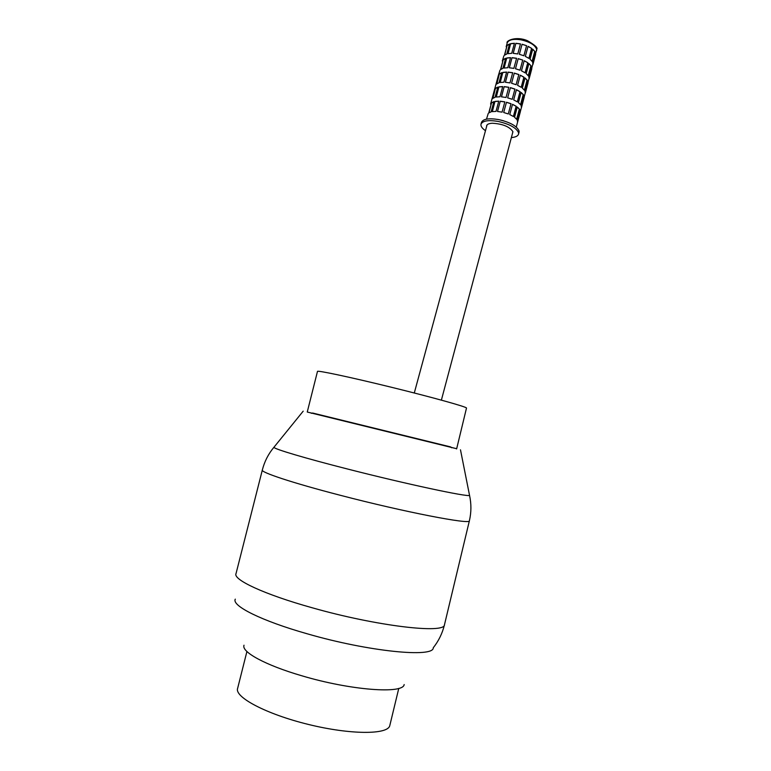 <?xml version="1.0" encoding="UTF-8"?>
<svg xmlns="http://www.w3.org/2000/svg" width="771" height="771" viewBox="0 0 771 771"><rect width="100%" height="100%" fill="white"/><g stroke="black" fill="none" stroke-linecap="round" stroke-linejoin="round"><path stroke-width="1.16" d="M404.158 684.552C403.349 694.208 350.516 690.344 301.827 675.782C265.388 665.209 241.101 651.832 244.012 645.221M456.673 448.722L307.253 412.032M389.866 725.289L389.779 725.627C387.9 734.792 350.41 734.821 308.323 724.422C266.207 714.139 234.018 696.994 237.661 688.262L246.913 651.514M512.464 133.46L512.86 131.6C509.544 126.656 502.721 123.88 492.37 123.244L491.734 123.283C488.737 123.533 487.031 124.353 486.617 125.74L486.597 126.579M485.47 130.704C482.097 128.352 480.603 126.184 480.988 124.198C482.559 120.777 488.216 119.842 497.96 121.394C509.66 124.092 516.531 127.909 518.575 132.843L518.555 134.077C517.948 136.053 515.558 137.219 511.366 137.585M519.018 132.342L519.056 131.012C517.023 126.068 510.151 122.242 498.461 119.544C488.718 118.002 483.06 118.936 481.49 122.377L481.017 124.092M535.604 54.462L535.315 52.293L532.645 62.297L532.954 64.427L535.604 54.462L535.18 52.785M531.817 68.715L531.498 66.595L528.819 76.647L529.147 78.729L531.817 68.715L531.373 67.077M528 83.037L527.672 80.965L524.984 91.065L525.321 93.108L528 83.037L527.547 81.437M524.164 97.435L523.827 95.411L521.119 105.569L521.475 107.554L524.164 97.435L523.702 95.864M520.309 111.901L519.962 109.925L517.245 120.131L517.601 122.078L520.309 111.901L519.837 110.369M516.782 119.418L514.536 117.269L517.274 107.024L519.509 109.203L516.782 119.418M520.666 104.827L518.449 102.639L521.167 92.453L523.384 94.669L520.666 104.827M524.54 90.323L522.333 88.096L525.041 77.948L527.229 80.203L524.54 90.323M531.065 65.824L528.386 75.886L526.198 73.621L528.887 63.53L531.065 65.824L528.848 63.685M534.881 51.503L532.212 61.516L530.043 59.213L532.722 49.171L534.881 51.503L532.674 49.334M513.496 116.546L509.747 114.561L512.503 104.297L516.233 106.292L513.496 116.546M517.399 101.907L513.679 99.902L516.416 89.687L520.126 91.71L517.399 101.907M521.292 87.345L517.582 85.321L520.309 75.163L524.001 77.196L521.292 87.345M527.865 62.759L525.167 72.859L521.466 70.816L524.184 60.707L527.865 62.759L524.155 60.803M531.701 48.4L529.012 58.442L525.34 56.379L528.039 46.318L531.701 48.4L528.01 46.424M508.282 113.963L503.704 112.508L506.46 102.235L511.038 103.69L508.282 113.963L510.99 103.767L506.441 102.321M512.214 99.305L507.646 97.85L510.392 87.624L514.961 89.079L512.214 99.305M516.127 84.714L511.568 83.258L514.305 73.091L518.854 74.546L516.127 84.714M522.738 60.08L520.02 70.2L515.481 68.744L518.199 58.625L522.738 60.08L518.179 58.712M526.593 45.691L523.894 55.763L519.365 54.298L522.073 44.236L526.593 45.691L522.044 44.323M500.244 101.213L504.851 101.868L502.085 112.142L497.478 111.477L500.244 101.213L497.536 111.477M504.186 86.622L508.783 87.258L506.036 97.474L501.429 96.828L504.186 86.622L501.497 96.838M508.108 72.108L512.705 72.725L509.968 82.892L505.371 82.266L508.108 72.108L505.429 82.266M512.011 57.661L516.599 58.259L513.872 68.378L509.284 67.771L512.011 57.661L509.352 67.771M515.895 43.292L520.473 43.88L517.765 53.941L513.178 53.344L515.895 43.292L513.245 53.353M494.953 101.406L498.77 101.146L495.994 111.4L492.187 111.631L494.953 101.406L492.341 111.612M498.904 86.863L502.711 86.564L499.955 96.761L496.138 97.04L498.904 86.863L496.293 97.011M502.827 72.397L506.634 72.06L503.897 82.208L500.08 82.516L502.827 72.397L500.234 82.487M506.73 57.998L510.537 57.623L507.81 67.723L504.003 68.07L506.73 57.998L504.147 68.031M510.614 43.668L514.43 43.263L511.713 53.315L507.896 53.691L510.614 43.668L508.05 53.662M491.522 102.774L493.874 101.647L491.108 111.862L488.756 112.951L491.522 102.774L489.007 112.768M495.454 88.289L497.815 87.123L495.059 97.281L492.708 98.418L495.454 88.289L492.958 98.225M499.367 73.881L501.738 72.667L499.001 82.776L496.63 83.962L499.367 73.881L496.89 83.76M503.27 59.54L505.641 58.278L502.914 68.34L500.543 69.573L503.27 59.54L500.793 69.361M507.145 45.277L509.525 43.966L506.807 53.98L504.427 55.252L507.145 45.277L504.687 55.04M488.216 113.501L486.501 119.139M492.168 98.987L494.49 89.744L490.587 104.104M496.09 84.54L498.394 75.385L494.519 89.658M499.993 70.171L498.423 75.298M503.877 55.869L502.307 60.996M532.992 63.482L535.402 54.423M517.62 121.22L520.107 111.862M521.495 106.677L523.962 97.397M525.34 92.202L527.798 82.998M529.176 77.804L531.605 68.677M519.509 109.203L517.235 107.169M516.647 119.245L519.326 109.203M520.541 104.654L523.201 94.669L521.129 92.597M524.405 90.14L527.056 80.213L524.993 78.102M528.251 75.693L530.882 65.824M532.086 61.323L534.698 51.512M516.233 106.292L512.474 104.393M513.39 116.479L516.107 106.331M517.302 101.839L520.001 91.749L516.387 89.783M521.196 87.287L523.875 77.245L520.28 75.259M525.07 72.792L527.73 62.808M528.916 58.384L531.576 48.448M512.195 99.295L514.912 89.157L510.373 87.711M516.107 84.704L518.806 74.623L514.286 73.178M520.001 70.19L522.69 60.167M523.875 55.753L526.545 45.778M504.832 101.955L500.292 101.309M508.764 87.345L504.234 86.718M512.676 72.811L508.156 72.204M516.57 58.355L512.05 57.767M520.454 43.966L515.934 43.398M498.741 101.252L495.078 101.502M502.682 86.68L499.02 86.959M506.605 72.175L502.943 72.493M510.508 57.738L506.846 58.095M514.392 43.388L510.73 43.774M493.825 101.839L491.696 102.851M497.767 87.316L495.637 88.376M501.69 72.869L499.55 73.958M505.583 58.49L503.444 59.627M509.467 44.188L507.318 45.364M466.494 408.081L466.503 408.042C467.072 406.982 432.714 397.402 391.533 387.293C350.352 377.173 316.438 369.984 317.479 371.439L307.35 411.627M451.671 447.768L450.669 446.929L312.631 413.025L311.339 413.304M262.294 470.165L236.042 573.557C232.563 579.541 264.193 594.402 312.178 607.77C376.672 626.148 444.896 634.07 444.472 624.761L469.385 520.801C471.033 524.887 404.505 512.069 340.127 495.242C292.276 482.868 259.866 472.064 262.352 469.944C264.492 461.53 268.327 453.994 273.869 447.334C274.601 449.136 305.171 458.244 348.058 469.144C406.298 484.043 467.419 497.083 469.549 495.406L469.404 494.654M235.309 599.144C231.319 605.649 261.302 620.8 307.176 633.781C368.625 651.63 433.948 657.991 433.263 647.765C438.68 640.923 442.409 633.251 444.472 624.761L444.53 624.51M274.216 446.92L303.196 411.165M500.466 119.968L503.762 120.845M536.597 50.741L536.683 49.498C535.209 45.065 529.908 41.827 520.772 39.784C513.101 38.714 508.581 39.774 507.202 42.964L506.171 46.771M460.48 449.801L469.549 495.406C471.409 503.877 471.36 512.339 469.385 520.801M398.78 688.378L389.779 725.627M487.041 124.931L414.287 392.998M512.908 131.812L441.378 400.13M519.037 132.255L518.555 134.077M507.202 42.964C505.429 41.171 515.645 35.668 527.393 40.67C534.929 45.046 538.042 47.889 536.741 49.209L516.281 127.051M456.625 448.934L466.503 408.042"/></g></svg>
